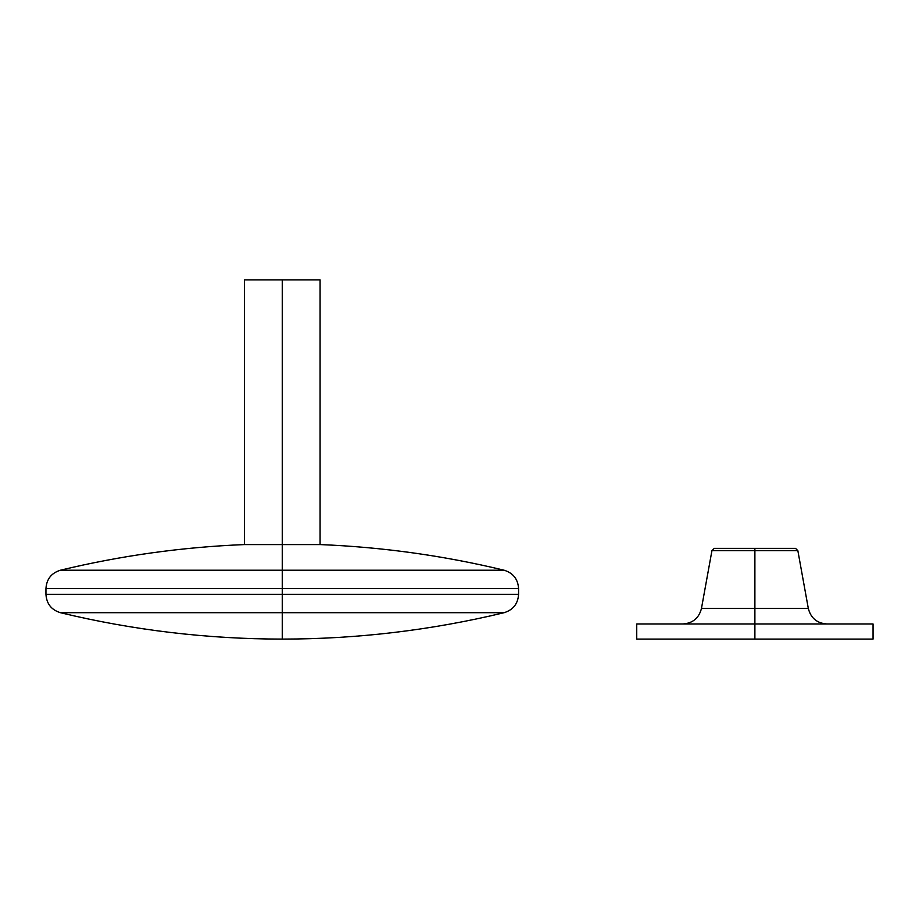 <?xml version="1.0" encoding="UTF-8"?>
<svg xmlns="http://www.w3.org/2000/svg" width="919" height="919" viewBox="0 0 919 919"><rect width="100%" height="100%" fill="white"/><g stroke="black" fill="none" stroke-linecap="round" stroke-linejoin="round"><path stroke-width="1.38" d="M504.106 570.217C443.613 555.627 382.258 547.081 320.076 544.576L320.076 279.904L244.454 279.904L244.454 544.576C182.272 547.081 120.917 555.627 60.413 570.217L504.106 570.217L282.259 570.217L282.259 588.597L518.58 588.597L282.259 588.597L282.259 594.317L518.58 594.317L282.259 594.317L282.259 612.697L504.106 612.697L60.413 612.697L282.259 612.697L282.259 639.096L282.259 612.697L60.413 612.697L282.259 612.697L282.259 594.317L518.58 594.317L518.58 588.597L45.95 588.597L45.95 594.317L282.259 594.317L282.259 544.576L244.454 544.576L320.076 544.576L282.259 544.576L282.259 279.904L282.259 570.217L504.106 570.217C513.147 573.019 517.971 579.154 518.58 588.597M518.58 594.317C517.971 603.76 513.147 609.894 504.106 612.697L282.259 612.697M320.076 279.904L244.454 279.904M282.259 594.317L45.95 594.317L282.259 594.317M282.259 570.217L60.413 570.217L282.259 570.217M282.259 588.597L45.95 588.597L282.259 588.597M826.928 623.978C816.991 623.266 810.788 618.085 808.318 608.447L701.461 608.447L754.89 608.447L754.89 550.665L797.853 550.665L754.89 550.665L754.89 639.096L873.05 639.096L873.05 623.978L636.741 623.978L754.89 623.978L754.89 608.447L808.318 608.447L797.853 550.665L795.544 548.356L754.89 548.356L754.89 550.665L711.938 550.665L754.89 550.665L754.89 548.356L714.247 548.356L795.544 548.356M873.05 623.978L754.89 623.978L754.89 639.096L873.05 639.096M636.741 639.096L754.89 639.096L636.741 639.096L636.741 623.978M504.106 612.697C431.206 630.262 357.261 639.061 282.259 639.096L282.259 639.096C207.269 639.061 133.324 630.262 60.413 612.697C51.384 609.894 46.559 603.76 45.95 594.317M60.413 570.217C51.384 573.019 46.559 579.154 45.95 588.597M714.247 548.356L711.938 550.665L701.461 608.447C698.991 618.085 692.788 623.266 682.863 623.978"/></g></svg>
